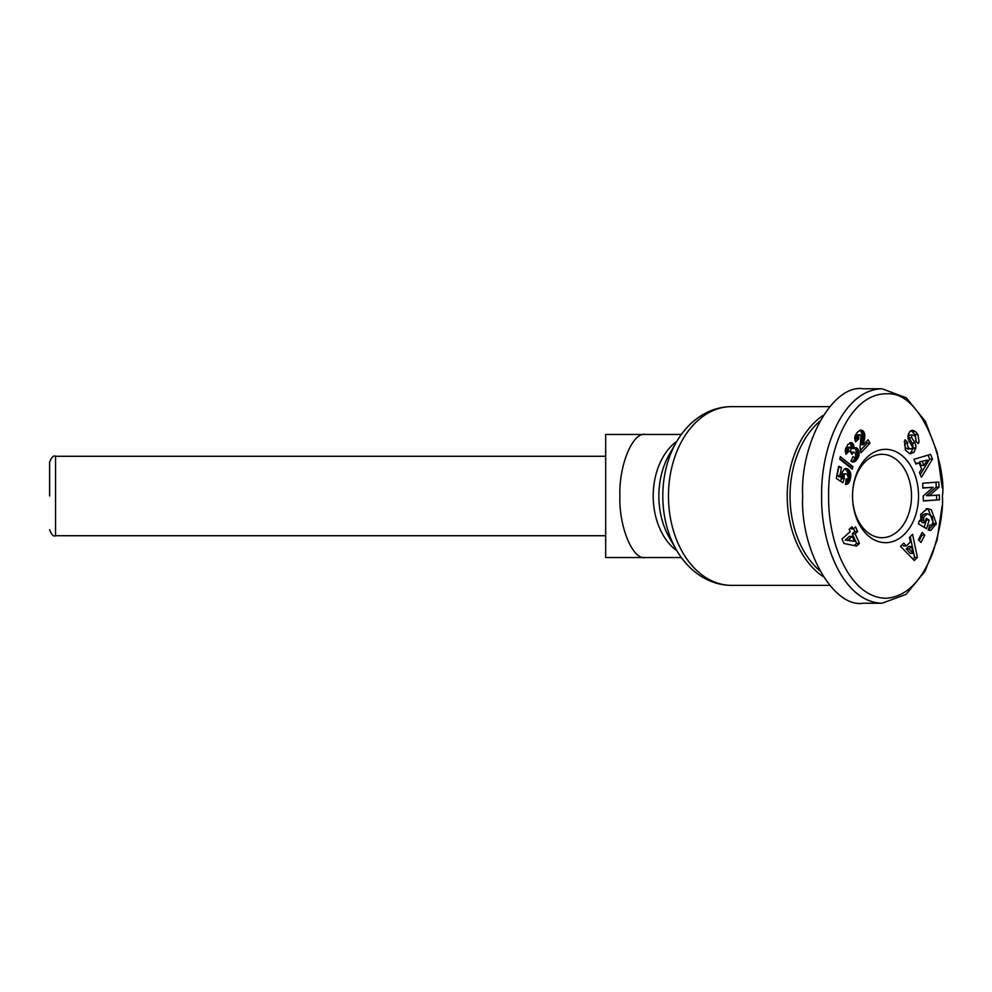 <?xml version="1.0" encoding="UTF-8"?>
<svg xmlns="http://www.w3.org/2000/svg" width="992" height="992" viewBox="0 0 992 992"><rect width="100%" height="100%" fill="white"/><g stroke="black" fill="none" stroke-linecap="round" stroke-linejoin="round"><path stroke-width="1.49" d="M49.6 496L49.6 462.235L49.6 496M922.535 514.563L921.853 520.428M942.189 505.474L937.031 540.181L925.015 571.28L906.105 594.344L882.012 603.248L863.052 603.248C833.181 608.034 799.974 549.06 802.677 496C799.974 442.94 833.181 383.966 863.052 388.752L882.012 388.752L906.341 397.842L925.362 421.34L937.291 452.823L942.226 487.903M882.012 603.248C843.584 602.132 820.744 544.856 821.636 496C820.719 447.318 843.522 389.868 882.012 388.752M828.655 496C827.588 449.153 850.293 392.572 887.468 393.787C924.11 391.704 946.765 470.766 942.4 496C943.38 510.186 940.168 529.158 932.753 552.916C921.332 581.783 905.733 596.899 885.968 598.275C849.437 597.692 827.712 542.215 828.655 496M911.76 430.974L915.542 431.644L917.984 434.632L915.17 434.632L910.991 430.578M917.984 434.632L919.051 442.01L918.22 443.635L915.43 440.721L915.765 440.076C916.186 437.162 915.108 435.488 912.528 435.066A1.674 1.178 90 0 0 911.846 437.757L914.897 443.077A6.274 4.439 -90 0 1 915.889 447.02A6.274 4.439 -90 0 1 915.839 447.913L913.892 452.451L909.577 453.629L905.336 450.021L904.741 440.398L905.064 439.766L907.916 442.73L907.544 443.449C907.345 447.318 908.771 449.066 911.822 448.694A1.674 1.178 90 0 0 912.082 446.251L908.97 440.832A6.274 4.439 -90 0 1 908.002 437.546L908.151 434.905L909.825 431.508L912.342 430.268L914.574 430.974M916.236 442.01L915.17 434.632M919.249 520.998L920.762 520.998L920.75 514.216L927.421 508.623L931.265 509.752L936.324 523.553L930.992 530.298A7.738 5.468 -90 0 1 930.397 530.348A7.738 5.468 -90 0 1 928.413 529.815L929.653 525.016A3.137 2.22 90 0 0 930.521 525.264A3.137 2.22 90 0 0 931.773 524.706L933.026 522.623L932.257 516.646L927.57 513.769L923.8 516.919L923.726 520.428L924.966 522.685L926.28 518.308L929.182 520.044L926.578 528.711L918.406 523.813L919.361 520.626L920.762 520.998M923.726 520.428L920.923 520.428L922.089 522.61L924.966 522.685M920.923 520.428L920.998 516.919L924.767 513.769L927.57 513.769M605.678 456.283L55.552 456.283L55.552 535.717L605.678 535.717M645.395 434.434C632.772 431.681 618.748 465.546 619.888 496C618.748 526.454 632.772 560.319 645.395 557.566L605.678 557.566L605.678 434.434L681.368 434.434M823.298 576.724A89.367 63.19 -90 0 1 787.226 496A89.367 63.19 -90 0 1 823.298 415.276M819.702 570.648A87.383 61.789 -90 0 1 790.029 496A87.383 61.789 -90 0 1 819.702 421.352M909.379 453.555L911.09 452.451L913.037 447.913A6.274 4.439 90 0 0 913.074 447.02A6.274 4.439 90 0 0 912.082 443.077L909.044 437.757L911.846 437.757M852.525 496L852.525 496A46.674 32.996 -90 0 1 885.521 449.326A46.674 32.996 -90 0 1 918.53 496A46.674 32.996 -90 0 1 885.521 542.674A46.674 32.996 -90 0 1 852.525 496L852.525 496A41.701 29.487 90 0 0 882.012 537.701A41.701 29.487 90 0 0 911.512 496A41.701 29.487 90 0 0 882.012 454.299A41.701 29.487 90 0 0 852.525 496M938.829 482.025L939.027 487.171L929.256 495.69L939.312 494.946L939.498 499.782L923.366 500.985L923.18 496.037L933.199 487.295L922.882 488.064L922.709 483.228L938.829 482.025M909.726 435.066L912.938 435.017L909.726 435.066A1.674 1.178 90 0 0 909.044 437.757M910.78 453.79L909.577 453.629M907.99 449.091L911.822 448.694M921.655 469.018L919.113 462.966L915.901 464.082L913.917 459.346L930.558 454.361L932.505 459.023L921.419 477.301L919.41 472.49L921.655 469.018M906.366 545.984L910.433 541.93L909.391 537.478L912.566 534.316L917.402 557.392L914.264 560.505L900.513 546.319L903.737 543.108L906.366 545.984L903.551 545.984L902.261 544.571M921.01 542.426L918.394 539.685L922.151 532.456L924.78 535.196L921.01 542.426M862.147 430.292L863.958 432.066L864.826 434.905L863.462 444.701L868.149 439.729L869.984 443.201L860.982 452.749L860.027 447.454L861.118 435.513L860.114 434.694L858.936 435.178L858.737 439.01L855.55 441.849L854.707 438.352L855.191 435.476L857.15 432.524L859.841 430.33L862.147 430.292L859.928 430.292M852.326 469.204L839.802 459.259L840.311 456.655L852.847 466.612L852.326 469.204M859.444 543.455L856.542 546.046L843.994 543.492L841.985 538.991L850.181 531.7L849.14 529.344L852.016 526.777L853.07 529.133L855.563 526.913L857.621 531.563L855.129 533.77L859.444 543.455L856.629 543.455L852.326 533.77L855.129 533.77M845.754 484.493L846.052 479.173L847.552 478.838L848.346 477.363L847.069 474.263L845.072 473.841L844.18 474.622L844.217 478.615L842.902 482.782L836.244 478.392L838.649 466.277L841.526 467.418L839.902 475.627L841.762 476.842L842.109 472.266L844.552 468.844L847.9 469.067L850.342 472.167L850.863 475.602L849.747 481.033L847.9 483.699L845.42 484.493M850.876 461.206L852.884 456.729L854.496 457.56L855.625 456.791L855.538 453.232L853.343 452.265L852.041 454.373L850.231 451.558L851.124 449.376L850.045 447.256L848.334 448.719L848.892 451.323L845.978 454.324L845.246 450.529L847.714 444.652L851.161 442.556L853.492 444.577L853.752 448.545L855.625 447.603L857.857 448.954L859.221 453.753L858.08 457.721L855.612 461.007L853.641 462.012L850.876 461.206M929.256 495.69L926.454 495.69L936.212 487.171L939.027 487.171M936.212 487.171L936.026 482.236M922.882 487.853L933.199 487.295M923.366 500.774L939.498 499.782M936.684 499.782L936.51 495.157M909.007 448.694C905.969 449.066 904.543 447.318 904.729 443.449L907.916 442.73M905.113 442.73L904.196 441.787M911.09 452.451L913.892 452.451M912.938 448.607L915.752 448.607M917.612 443.002L918.555 443.002M929.814 530.298L930.992 530.298M928.177 530.298L933.112 524.867L935.927 524.867M933.112 524.867L933.509 523.553L928.462 509.752L926.032 508.784M924.197 527.285L926.367 520.044L929.182 520.044M915.542 463.227L919.113 462.966M920.278 474.56L929.702 459.023L932.505 459.023M929.702 459.023L928.066 455.105M912.888 559.079L914.587 557.392L917.402 557.392M914.587 557.392L910.247 536.635M919.2 540.528L921.977 535.196L924.78 535.196M921.977 535.196L921.171 534.353M862.904 430.751L859.63 430.454M859.828 430.342L862.271 430.342M860.696 430.094L861.465 430.094M854.93 439.902L855.922 439.01L858.737 439.01M855.922 439.01L858.539 438.489M855.736 438.489L855.488 437.497L858.303 437.497M855.488 437.497L855.464 436.678L858.278 436.678M855.464 436.678L855.65 435.91L858.452 435.91M855.65 435.91L858.936 435.178M856.121 435.178L859.444 434.781M856.629 434.781L860.114 434.694M860.312 450.48L867.169 443.201L869.984 443.201M867.169 443.201L866.351 441.638M863.548 443.932L860.746 443.932L860.647 444.701L863.462 444.701M860.746 443.932L860.895 443.015L863.697 443.015M860.895 443.015L863.759 442.643M860.957 442.643L861.143 441.738L863.945 441.738M861.143 441.738L861.44 440.498L864.243 440.498M861.44 440.498L864.268 440.386M861.465 440.386L861.701 439.208L864.516 439.208M861.701 439.208L861.887 438.129L864.702 438.129M861.887 438.129L862.011 437.15L864.813 437.15M862.011 437.15L862.06 436.257L864.875 436.257M862.06 436.257L862.06 435.463L864.875 435.463M862.06 435.463L864.826 434.905M862.011 434.905L861.85 433.926L864.664 433.926M861.85 433.926L861.589 433.02L864.392 433.02M861.589 433.02L861.217 432.19L864.02 432.19M861.217 432.19L863.958 432.066M861.155 432.066L860.672 431.334L863.474 431.334M849.908 467.282L850.032 466.612L852.847 466.612M850.032 466.612L839.939 458.577M854.248 545.575L856.629 543.455M852.326 533.77L854.819 531.563L857.621 531.563M854.819 531.563L853.542 528.699M850.008 528.575L853.07 529.133M845.432 484.381L846.486 484.381M845.457 484.17L847.131 484.17M845.469 484.096L847.267 484.096M845.519 483.699L847.9 483.699M845.568 483.253L848.52 483.129M845.705 483.129L848.78 482.806M845.978 482.806L849.251 482.087M846.449 482.087L846.87 481.207L849.673 481.207M846.87 481.207L849.747 481.033M846.945 481.033L847.23 480.215L850.045 480.215M847.23 480.215L847.503 479.26L850.318 479.26M848.061 478.181L850.541 478.181M848.222 477.71L850.64 477.71M848.383 476.619L850.789 476.619M848.185 475.602L850.863 475.602M848.048 475.28L850.851 474.66M848.036 474.66L847.962 473.792L850.764 473.792M847.962 473.792L847.813 473.072L850.615 473.072M847.813 473.072L847.54 472.167L850.342 472.167M847.54 472.167L847.156 471.324L849.97 471.324M847.156 471.324L846.672 470.58L849.474 470.58M846.672 470.58L849.102 470.109M846.3 470.109L845.717 469.526L848.52 469.526M845.717 469.526L847.9 469.067M844.824 468.732L847.242 468.732M845.42 468.546L846.585 468.546M839.902 475.627L837.087 475.627L838.959 476.842L841.762 476.842M837.087 475.627L838.724 467.418L841.526 467.418M840.584 481.256L841.414 478.615L844.217 478.615M841.414 478.615L843.994 478.082M841.191 478.082L840.956 477.214L843.758 477.214M841.749 476.668L843.708 476.668M841.687 475.689L843.795 475.689M841.675 475.49L843.832 475.49M841.7 474.622L844.18 474.622M841.724 474.226L844.7 474.027M841.898 474.027L845.072 473.841M842.27 473.841L845.754 473.804M846.052 479.186L846.808 479.186M852.835 462.012L853.641 462.012M852.103 461.826L854.335 461.826M851.781 461.702L855.03 461.466M852.215 461.466L855.092 461.429M852.289 461.429L855.612 461.007M852.798 461.007L856.158 460.474M853.356 460.474L856.741 459.78M853.926 459.78L854.534 458.924L857.336 458.924M854.534 458.924L857.584 458.577M854.769 458.577L855.265 457.721L858.08 457.721M855.265 457.721L855.687 456.878L858.489 456.878M855.687 456.878L855.997 456.047L858.799 456.047M855.997 456.047L856.22 455.241L859.035 455.241M856.22 455.241L859.122 454.745M856.307 454.745L856.406 453.753L859.221 453.753M856.406 453.753L856.394 452.774L859.196 452.774M856.394 452.774L856.245 451.794L859.06 451.794M856.245 451.794L858.973 451.472M856.17 451.472L855.885 450.542L858.688 450.542M855.885 450.542L855.501 449.698L858.316 449.698M855.501 449.698L855.042 448.954L857.857 448.954M855.042 448.954L857.634 448.682M854.31 448.099L857.038 448.099M854.955 447.752L856.418 447.752M855.116 447.714L856.319 447.714M851 448.545L853.752 448.545M850.975 448.409L853.876 447.764M851.062 447.764L851.124 446.76L853.938 446.76M851.124 446.76L851.049 445.842L853.864 445.842M851.049 445.842L853.79 445.47M850.987 445.47L850.69 444.577L853.492 444.577M850.69 444.577L850.243 443.808L853.046 443.808M850.243 443.808L853.008 443.746M850.194 443.746L849.636 443.139L852.45 443.139M849.908 442.754L851.83 442.754M845.345 452.079L848.892 451.323M846.077 451.323L848.78 451.124M845.978 451.124L845.581 450.182L848.396 450.182M845.581 450.182L845.444 449.364L848.259 449.364M845.544 448.719L848.334 448.719M845.556 448.657L845.903 447.876L848.718 447.876M845.903 447.876L849.065 447.479M846.25 447.479L849.685 447.206M851.558 453.617L852.339 453.617M851.111 452.922L852.723 452.922M851.062 452.848L852.773 452.848M850.69 452.265L853.343 452.265M850.665 452.228L854.013 452.079M852.587 457.3L853.616 457.3M922.424 461.813L923.949 465.446L921.134 465.446L919.621 461.813L927.396 460.077L919.621 461.813M906.254 548.936L908.697 546.505L911.499 546.505L909.069 548.936L906.254 548.936L910.309 553.375L913.111 553.375L911.499 546.505M845.283 540.045L849.437 536.35L852.252 536.35L848.098 540.045L845.283 540.045L854.459 541.334L852.252 536.35M923.949 465.446L927.396 460.077M909.069 548.936L913.111 553.375M848.098 540.045L854.459 541.334M829.684 585.367L731.662 585.367A89.367 63.19 -90 0 1 668.472 496A89.367 63.19 -90 0 1 731.662 406.633C719.684 406.708 708.536 410.378 698.219 417.607C689.403 423.906 682.062 432.177 676.184 442.457A85.188 60.239 -90 0 0 662.805 496A85.188 60.239 -90 0 0 676.184 549.543L669.203 537.329A65.745 46.488 -90 0 1 658.874 496A65.745 46.488 -90 0 1 669.203 454.671L676.184 442.457M676.928 550.82A61.566 43.536 -90 0 1 653.207 496A61.566 43.536 -90 0 1 676.928 441.18M913.037 447.913L915.839 447.913M904.729 443.449L907.544 443.449M912.082 443.077L914.897 443.077M933.509 523.553L936.324 523.553M55.552 456.283C53.655 455.068 51.671 457.064 49.6 462.235M645.395 557.566L681.368 557.566M55.552 535.717C53.655 536.932 51.671 534.936 49.6 529.765M731.662 585.367C719.684 585.292 708.536 581.622 698.219 574.393C689.403 568.094 682.062 559.823 676.184 549.543M731.662 406.633L829.684 406.633M930.521 525.264L929.554 525.264"/></g></svg>
